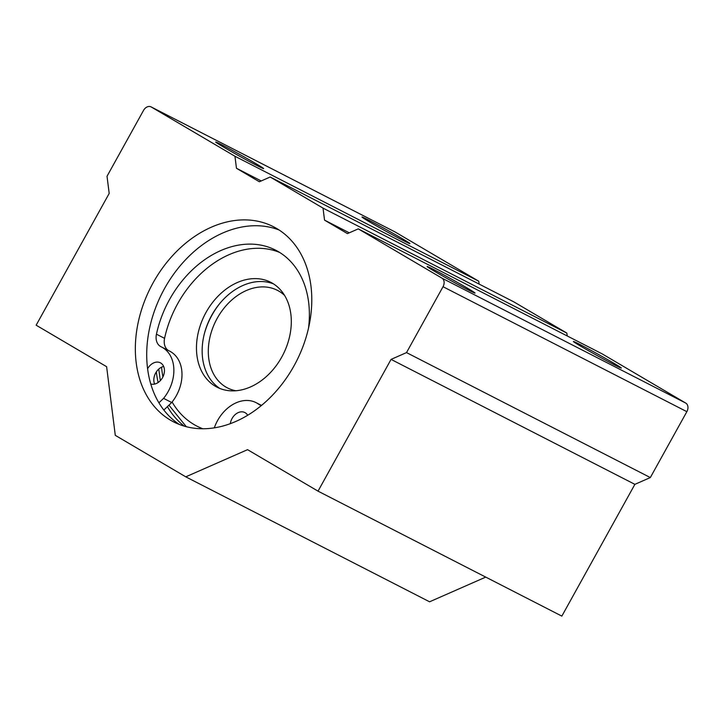 <?xml version="1.0" encoding="UTF-8"?>
<svg xmlns="http://www.w3.org/2000/svg" width="723" height="723" viewBox="0 0 723 723"><rect width="100%" height="100%" fill="white"/><g stroke="black" fill="none" stroke-linecap="round" stroke-linejoin="round"><path stroke-width="1.08" d="M206.01 312.444A58.915 43.922 -62.9 0 0 217.017 387.176A58.915 43.922 -62.9 0 0 282.973 354.776A58.915 43.922 -62.9 0 0 270.754 282.313A58.915 43.922 -62.9 0 0 206.01 312.444M273.529 283.904A58.915 43.922 -62.9 0 0 211.694 315.355A58.915 43.922 -62.9 0 0 219.928 388.495M220.126 303.082A63.028 46.986 -62.9 0 0 211.902 315.255A63.028 46.986 -62.9 0 0 204.311 333.945M284.627 295.463A54.803 40.859 -62.9 0 0 277.415 290.339A54.803 40.859 -62.9 0 0 217.18 318.373A54.803 40.859 -62.9 0 0 227.42 387.889A54.803 40.859 -62.9 0 0 235.788 390.745M168.576 350.601A13.701 10.212 117.1 0 1 164.573 338.355L156.448 334.189A13.701 10.212 117.1 0 0 160.858 346.66A13.701 10.212 117.1 0 0 161.075 346.769A35.066 26.145 117.1 0 1 161.645 347.04L169.769 351.206A35.066 26.145 117.1 0 1 171.694 402.521L163.57 398.355L158.906 402.819M171.694 402.521L163.832 410.04M214.306 427.844A35.066 26.145 117.1 0 1 256.096 402.657A35.066 26.145 117.1 0 1 258.581 404.166A13.701 10.212 117.1 0 0 259.548 404.763A13.701 10.212 117.1 0 0 261.464 405.44M164.573 338.355A96.593 72.011 117.1 0 1 279.656 252.444M156.448 334.189A96.593 72.011 117.1 0 1 275.68 250.185A96.593 72.011 117.1 0 1 308.504 328.224M161.645 347.04A35.066 26.145 117.1 0 1 163.57 398.355M154.614 384.076A11.649 8.685 117.1 0 1 155.707 372.932A11.649 8.685 117.1 0 1 163.651 366.444M230.321 423.651A11.649 8.685 117.1 0 1 232.065 418.509A11.649 8.685 117.1 0 1 244.871 412.553A11.649 8.685 117.1 0 1 247.673 415.255M147.582 368.775A11.649 8.685 117.1 0 1 147.582 368.766A11.649 8.685 117.1 0 1 160.379 362.81A11.649 8.685 117.1 0 1 163.109 376.493A11.649 8.685 117.1 0 1 150.736 383.949M179.412 424.491A109.616 81.717 117.1 0 1 164.473 288.667A109.616 81.717 117.1 0 1 279.096 229.995M153.095 282.838A109.616 81.717 117.1 0 1 273.565 226.778A109.616 81.717 117.1 0 1 296.285 361.599A109.616 81.717 117.1 0 1 173.574 421.871A109.616 81.717 117.1 0 1 153.095 282.838M151.261 106.995A6.85 5.106 -62.9 0 0 151.071 106.887A6.85 5.106 -62.9 0 0 143.543 110.384L107.022 176.267L109.191 193.439L36.15 325.196L106.615 366.688L115.291 435.345L185.766 476.837L247.555 449.67L318.03 491.152L391.062 359.394L406.516 352.598L443.027 286.715A6.85 5.106 -62.9 0 0 441.943 278.138L358.265 228.866L347.456 233.619L324.546 220.135L323.027 208.125L270.176 177.008L259.367 181.762L236.466 168.278L234.948 156.258L151.261 106.995L395.083 231.956A6.85 5.106 -62.9 0 0 394.885 231.848A6.85 5.106 -62.9 0 0 394.686 231.749M485.729 577.108L429.579 601.798L185.766 476.837M391.062 359.394L634.884 484.347L561.843 616.113L318.03 491.152M634.884 484.347L650.329 477.56L406.516 352.598M650.329 477.56L686.85 411.676A6.85 5.106 -62.9 0 0 685.765 403.091L602.087 353.827L358.265 228.866M613.619 363.1A27.402 0.795 -151 0 1 621.31 368.061A27.402 0.795 -151 0 1 596.981 355.463A27.402 0.795 -151 0 1 573.393 341.509A27.402 0.795 -151 0 1 587.6 348.531A27.402 0.795 -151 0 1 613.619 363.1M467.329 288.116A27.402 0.795 -151 0 1 475.02 293.086A27.402 0.795 -151 0 1 450.682 280.488A27.402 0.795 -151 0 1 427.103 266.525A27.402 0.795 -151 0 1 441.31 273.556A27.402 0.795 -151 0 1 467.329 288.116M349.281 232.815L324.546 220.135M567.212 335.951L566.85 333.086L323.027 208.125M566.85 333.086L513.999 301.961L270.176 177.008M261.202 180.949L236.466 168.278M479.123 284.094L478.762 281.22L234.948 156.258M255.924 163.651A27.402 0.795 -151 0 1 263.615 168.622A27.402 0.795 -151 0 1 239.277 156.014A27.402 0.795 -151 0 1 215.698 142.06A27.402 0.795 -151 0 1 229.905 149.083A27.402 0.795 -151 0 1 255.924 163.651M402.214 238.626A27.402 0.795 -151 0 1 409.905 243.597A27.402 0.795 -151 0 1 385.567 230.999A27.402 0.795 -151 0 1 361.988 217.036A27.402 0.795 -151 0 1 376.195 224.067A27.402 0.795 -151 0 1 402.214 238.626M478.762 281.22L395.083 231.956M184.22 426.127A109.616 81.717 117.1 0 1 167.393 406.633M158.12 382.521A109.616 81.717 117.1 0 1 156.34 371.893M161.572 367.176A102.765 76.602 -62.9 0 0 162.928 376.873M172.101 402.015A102.765 76.602 -62.9 0 0 202.774 428.748M260.596 405.205L258.581 404.166M686.85 411.676L443.027 286.715M685.765 403.091L441.943 278.138M186.308 426.697L168.929 405.169M160.343 380.632L158.744 369.091M261.491 405.422L256.096 402.657M394.885 231.848L151.071 106.887"/></g></svg>
